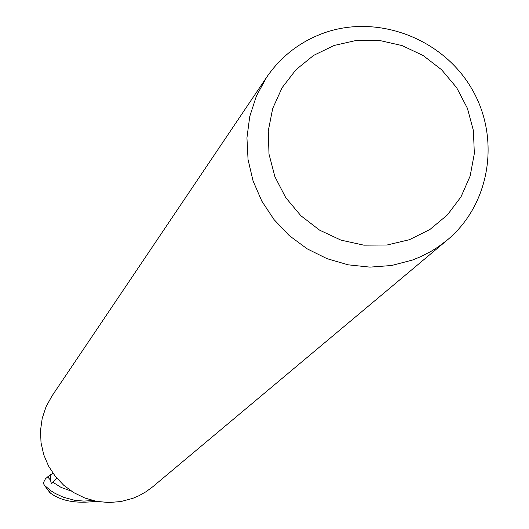 <?xml version="1.0" encoding="UTF-8"?>
<svg xmlns="http://www.w3.org/2000/svg" width="529" height="529" viewBox="0 0 529 529"><rect width="100%" height="100%" fill="white"/><g stroke="black" fill="none" stroke-linecap="round" stroke-linejoin="round"><path stroke-width="0.79" d="M324.422 32.798C377.673 14.045 441.88 38.233 471.174 87.774C500.831 137.104 490.667 203.91 447.362 239.961L438.177 246.904L430.851 251.493L420.555 256.757L412.501 260.023L391.612 265.505L369.93 267.125L348.155 264.824L327.001 258.661L307.177 248.835L289.323 235.669L274.035 219.588L261.815 201.132L253.06 180.905L248.048 159.573L246.944 137.838L249.767 116.413L256.413 95.987L266.649 77.234C281.097 56.233 300.353 41.421 324.422 32.798M447.362 239.961L152.656 486.839L146.057 491.706L138.909 495.746L132.865 498.325L121.068 501.518L108.855 502.543L96.635 501.366L84.792 498.014L73.716 492.598L63.778 485.291L55.287 476.338L48.529 466.023L43.722 454.695L41.024 442.707L40.515 430.467L42.208 418.36L46.043 406.781L51.902 396.109L266.649 77.234M334.123 45.468L356.434 40.416L379.465 40.455L402.066 45.573L423.127 55.512L441.616 69.768L456.62 87.642L467.391 108.253L473.402 130.597L474.341 153.555L470.149 176.005L461.01 196.828L447.369 214.966L429.892 229.5L409.439 239.697L387.036 245.006L363.813 245.158L340.947 240.12L319.602 230.148L300.882 215.733L285.726 197.621L274.921 176.732L269.003 154.131L268.256 130.98L272.713 108.445L282.129 87.669L296.009 69.683L313.637 55.386L334.123 45.468M49.838 492.611L50.467 493.114C61.258 501.108 76.493 503.826 96.166 501.274M92.82 500.533L83.807 501.095L74.596 500.269L63.209 497.174L54.923 493.293L51.168 490.945L44.674 485.589L43.722 484.022L43.596 482.362L45.54 478.672L50.863 474.467L50.414 480.001L51.465 483.863L56.663 478.024M50.863 474.467L53.138 473.468M47.61 476.86L50.414 480.008M53.012 482.322L61.126 487.427L71.402 491.13M50.467 493.114L44.674 485.589M49.944 492.724L44.178 484.987"/></g></svg>
